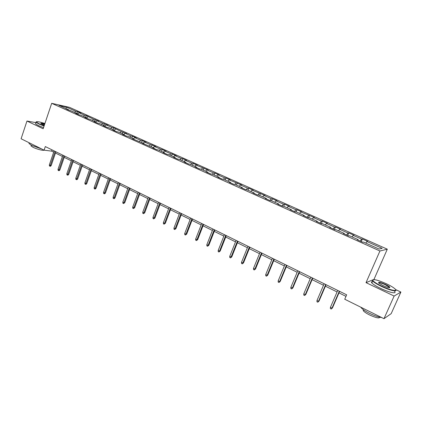 <?xml version="1.0" encoding="UTF-8"?>
<svg xmlns="http://www.w3.org/2000/svg" width="422" height="422" viewBox="0 0 422 422"><rect width="100%" height="100%" fill="white"/><g stroke="black" fill="none" stroke-linecap="round" stroke-linejoin="round"><path stroke-width="0.63" d="M387.306 249.186L69.572 107.373L51.69 103.316L379.937 250.995L387.306 249.186L373.992 279.369L373.475 279.58M372.309 280.066L366.027 282.65L394.132 296.049L400.9 292.061L395.567 289.545M374.567 279.638L373.992 279.369M400.9 292.061L391.189 313.641L383.978 318.684L394.132 296.049M68.628 110.121L68.496 109.662L66.723 109.266L71.914 111.192L77.416 113.666L75.665 113.281L79.141 114.847L80.887 115.222L86.484 117.733L84.748 117.363L88.282 118.951L90.007 119.315L95.694 121.863L93.979 121.51L97.572 123.124L99.275 123.472L105.052 126.067L103.364 125.724L107.014 127.365L108.697 127.702L114.568 130.335L112.906 130.008L116.614 131.675L118.271 131.996L124.242 134.676L122.602 134.365L126.373 136.058L128.003 136.369L134.075 139.091L132.461 138.796L144.076 143.58L142.488 143.301L154.246 148.143L152.69 147.879L156.657 149.662L158.208 149.921L164.596 152.79L163.066 152.542L167.101 154.352L168.621 154.594L175.119 157.512L173.621 157.279L177.731 159.126L179.218 159.352L185.828 162.317L184.361 162.106L188.544 163.984L189.995 164.19L196.726 167.207L195.291 167.017L199.548 168.927L200.967 169.111L207.819 172.187L206.416 172.012L210.752 173.959L212.134 174.128L219.108 177.256L217.747 177.103L222.157 179.081L223.507 179.229L230.602 182.415L229.278 182.283L233.767 184.298L235.08 184.425L242.307 187.669L241.02 187.558L245.599 189.61L246.865 189.715L254.229 193.018L252.984 192.928L257.642 195.022L258.871 195.101L266.372 198.467L265.169 198.403L269.916 200.534L271.103 200.592L278.742 204.021L277.586 203.979L282.423 206.152L283.563 206.184L291.349 209.676L290.236 209.66L295.168 211.876L296.26 211.881L304.193 215.442L303.133 215.452L308.155 217.71L309.199 217.689L317.291 221.318L316.278 221.36L321.4 223.66L322.392 223.613L330.642 227.31L329.682 227.379L334.904 229.726L335.843 229.647L344.252 233.419L343.35 233.519L348.677 235.914L349.564 235.803L358.141 239.654L357.292 239.78L362.73 242.223L363.553 242.08L379.12 249.07L382.2 248.358L366.903 241.511L367.689 241.379L362.392 239.01L361.279 241.574M68.496 109.662L58.938 105.368L66.265 107.024L75.738 111.26L77.448 111.64L76.841 113.402M362.392 239.01L361.585 239.132L353.151 235.36L353.995 235.26L348.794 232.933L347.934 233.028L339.663 229.325L340.559 229.251L335.458 226.973L334.546 227.036L326.433 223.407L327.377 223.359L322.376 221.123L321.406 221.16L313.446 217.599L314.443 217.578L300.707 211.902L301.751 211.907L296.935 209.75L295.869 209.739L288.205 206.305L289.292 206.337L284.56 204.222L283.457 204.185L275.93 200.814L277.064 200.867L272.417 198.794L271.267 198.73L263.877 195.423L265.053 195.502L252.04 190.132L253.258 190.227L248.774 188.223L247.545 188.117L240.419 184.931L241.674 185.047L228.998 179.825L230.291 179.962L225.965 178.031L224.662 177.884L217.784 174.803L219.108 174.961L214.861 173.062L213.521 172.899L206.759 169.871L208.12 170.05L195.924 165.028L197.317 165.224L193.213 163.388L191.81 163.187L185.279 160.265L186.703 160.476L182.668 158.672L181.228 158.45L174.808 155.581L176.264 155.813L172.297 154.041L170.831 153.803L164.517 150.976L166.004 151.224L162.101 149.483L160.608 149.224L154.399 146.45L155.908 146.714L152.073 144.999L150.548 144.73L144.445 141.998L145.986 142.277L142.209 140.589L140.658 140.304L134.655 137.619L136.216 137.91L132.508 136.253L130.931 135.953L125.023 133.31L126.611 133.616L121.362 131.669L113.565 127.787L111.941 127.46L106.223 124.896L107.858 125.234L102.678 123.314L97.044 120.792L98.706 121.14L93.557 119.231L86.262 115.581L84.579 115.217L79.125 112.774L80.824 113.149L77.448 111.64M383.978 318.684L344.742 299.23L346.662 294.825L45.312 146.566L44.094 150.163L51.589 151.123L53.678 152.152M79.125 112.774L77.553 114.13L77.416 113.666M84.579 115.217L83.319 116.314M86.6 118.197L86.484 117.733M88.013 116.752L86.557 118.028M93.557 119.231L92.302 120.344M95.805 122.333L95.694 121.863M97.044 120.792L95.72 121.979M102.678 123.314L101.428 124.437M105.162 126.531L105.052 126.067M106.223 124.896L104.972 126.03M111.941 127.46L110.696 128.599M114.673 130.804L114.568 130.335M115.549 129.069L114.304 130.219M121.362 131.669L120.117 132.83M124.337 135.145L124.242 134.676M125.023 133.31L123.783 134.47M130.931 135.953L129.696 137.124M134.164 139.561L134.075 139.091M134.655 137.619L133.421 138.796M140.658 140.304L139.429 141.491M144.16 144.05L144.076 143.58M144.445 141.998L143.216 143.195M150.548 144.73L149.325 145.933M154.325 148.613L154.246 148.143M154.399 146.45L153.17 147.663M160.608 149.224L159.384 150.448M164.664 153.26L164.596 152.79M164.517 150.976L163.298 152.205M170.831 153.803L169.618 155.043M175.183 157.981L175.119 157.512M174.808 155.581L173.595 156.831M181.228 158.45L180.02 159.711M185.886 162.792L185.828 162.317M185.279 160.265L184.071 161.531M191.81 163.187L190.607 164.464M196.773 167.682L196.726 167.207M195.924 165.028L194.727 166.31M202.571 167.998L201.373 169.296M207.856 172.661L207.819 172.187M206.759 169.871L205.567 171.179M213.521 172.899L212.329 174.212M219.139 177.725L219.108 177.256M217.784 174.803L216.597 176.127M224.662 177.884L223.475 179.223M230.628 182.884L230.602 182.415M228.998 179.825L227.822 181.165M236.003 182.953L234.759 184.393M242.323 188.138L242.307 187.669M240.419 184.931L239.248 186.292M247.545 188.117L246.242 189.663M254.234 193.492L254.229 193.018M252.04 190.132L250.884 191.514M259.298 193.376L257.926 195.038M266.366 198.941L266.372 198.467M263.877 195.423L262.727 196.831M271.267 198.73L269.843 200.503M278.726 204.491L278.742 204.021M275.93 200.814L274.791 202.243M283.457 204.185L282.044 205.983M291.322 210.151L291.349 209.676M288.205 206.305L287.076 207.761M295.869 209.739L294.472 211.564M304.156 215.916L304.193 215.442M300.707 211.902L299.594 213.374M308.519 215.394L307.137 217.251M317.244 221.793L317.291 221.318M313.446 217.599L312.343 219.097M321.406 221.16L320.04 223.048M330.579 227.785L330.642 227.31M326.433 223.407L325.341 224.931M334.546 227.036L333.19 228.956M344.183 233.893L344.252 233.419M339.663 229.325L338.586 230.876M347.934 233.028L346.599 234.98M358.056 240.123L358.141 239.654M353.151 235.36L352.085 236.937M361.585 239.132L360.267 241.115M366.903 241.511L365.853 243.114M35.944 122.66L26.966 121.035L21.1 138.764L44.094 150.163M26.966 121.035L43.149 128.752L51.69 103.316M366.027 282.65L379.937 250.995M55.472 153.038L62.419 156.467M64.218 157.353L71.302 160.851M73.106 161.742L80.328 165.303M82.137 166.194L89.496 169.823M91.316 170.72L98.817 174.423M100.642 175.32L108.296 179.097M110.121 179.999L117.928 183.85M119.758 184.752L127.718 188.681M129.554 189.589L137.677 193.593M139.518 194.5L147.811 198.593M149.652 199.5L158.113 203.673M159.964 204.586L168.594 208.843M170.446 209.76L179.26 214.107M181.117 215.025L190.116 219.461M191.973 220.379L201.162 224.91M203.024 225.828L212.408 230.459M214.276 231.377L223.855 236.104M225.728 237.027L235.513 241.859M237.391 242.782L247.387 247.714M249.265 248.642L259.483 253.68M261.366 254.608L271.805 259.762M273.693 260.69L284.365 265.955M286.248 266.883L297.162 272.269M299.05 273.198L310.207 278.705M312.095 279.638L323.51 285.267M325.399 286.195L337.072 291.955M338.966 292.889L345.993 296.36M66.265 107.024L65.974 108.528M75.738 111.26L74.483 112.347M52.017 149.868L51.589 151.123M348.794 232.933L347.707 235.476M335.458 226.973L334.388 229.494M322.376 221.123L321.321 223.623M309.537 215.384L308.572 217.705M296.935 209.75L296.054 211.881M284.56 204.222L283.732 206.258M272.417 198.794L271.599 200.814M260.49 193.461L259.688 195.465M248.774 188.223L247.988 190.216M237.269 183.079L236.494 185.058M225.965 178.031L225.206 179.988M214.861 173.062L214.107 175.009M203.942 168.183L203.204 170.119M193.213 163.388L192.485 165.308M182.668 158.672L181.951 160.576M172.297 154.041L171.596 155.929M162.101 149.483L161.41 151.356M152.073 144.999L151.387 146.861M142.209 140.589L141.539 142.441M132.508 136.253L131.843 138.089M122.96 131.986L122.306 133.811M113.565 127.787L112.922 129.596M104.318 123.651L103.685 125.455M95.219 119.584L94.597 121.372M86.262 115.581L85.65 117.358M339.314 291.212L331.982 308.139L332.457 307.918L331.254 309.031L331.982 308.139L330.415 307.343L337.732 290.431M332.457 307.918L339.626 291.365M331.254 309.031L330.384 308.587L330.415 307.343M381.683 286.132C390.498 290.383 398.695 291.929 394.781 288.68C393.104 287.261 390.355 285.636 386.536 283.821C377.616 279.897 373.032 278.763 372.784 280.414C373.723 281.801 376.688 283.711 381.683 286.132M395.715 289.893C397.392 292.145 389.385 290.225 381.504 286.433C377.015 284.264 374.082 282.455 372.705 281.005L372.389 280.567L372.858 279.744M382.928 285.541L378.866 283.136C377.901 281.701 380.064 282.118 385.355 284.386C387.86 285.594 389.364 286.554 389.865 287.271C389.764 288.11 387.454 287.53 382.928 285.541M389.49 287.693L389.316 287.218L385.175 284.676C381.414 282.993 379.209 282.381 378.571 282.84M381.731 317.571C378.571 317.149 374.514 315.735 369.556 313.33C365.141 311.088 362.292 309.152 361.01 307.527L360.799 307.19M379.758 317.223C379.309 318.61 375.865 317.835 369.424 314.891C366.249 313.272 364.197 311.869 363.268 310.687L363.3 309.632M394.581 291.491C397.207 294.229 388.989 292.451 380.628 288.405C376.144 286.232 373.217 284.412 371.851 282.951C371.144 282.107 371.334 281.664 372.431 281.632M44.906 123.514C39.446 121.763 36.572 121.246 36.281 121.958L39.125 123.799L44.131 125.835M44.046 126.078L38.898 123.989L36.081 122.253L36.303 121.779M44.331 125.239L40.881 123.588C40.517 123.029 41.794 123.198 44.716 124.089M44.637 124.326L40.913 123.62M41.667 148.966L31.74 145.411L28.981 143.549L29.171 142.979M43.983 150.111C43.666 150.949 36.624 149.14 32.974 147.262L30.985 145.912L31.128 145.495M43.519 127.65L38.376 125.556L35.559 123.815L35.717 123.345M325.705 284.518L318.515 301.313L319.011 301.108L317.808 302.199L318.515 301.313L316.975 300.533L324.154 283.753M319.011 301.108L326.048 284.686M317.808 302.199L316.954 301.767L316.975 300.533M312.364 277.956L305.301 294.614L305.823 294.429L304.615 295.505L305.301 294.614L303.793 293.849L310.84 277.207M305.823 294.429L312.734 278.135M304.615 295.505L303.777 295.078L303.793 293.849M299.277 271.515L292.341 288.047L292.889 287.878L291.676 288.933L292.341 288.047L290.863 287.298L297.784 270.782M292.889 287.878L299.673 271.71M291.676 288.933L290.858 288.516L290.863 287.298M286.443 265.201L279.628 281.606L280.197 281.453L278.984 282.492L279.628 281.606L278.177 280.867L284.977 264.478M280.197 281.453L286.865 265.406M278.984 282.492L278.177 282.081L278.177 280.867M273.846 259.002L267.152 275.281L267.748 275.144L266.53 276.167L267.152 275.281L265.728 274.558L272.412 258.296M267.748 275.144L274.295 259.224M266.53 276.167L265.739 275.766L265.728 274.558M261.487 252.92L254.909 269.078L255.526 268.956L254.302 269.959L254.909 269.078L253.511 268.366L260.073 252.229M255.526 268.956L261.957 253.153M254.302 269.959L253.527 269.563L253.511 268.366M249.355 246.954L242.893 262.985L243.526 262.88L242.302 263.866L242.893 262.985L241.521 262.289L247.972 246.274M243.526 262.88L249.85 247.197M242.302 263.866L241.542 263.481L241.521 262.289M237.444 241.094L231.092 257.009L231.747 256.914L230.523 257.884L231.092 257.009L229.747 256.323L236.088 240.424M231.747 256.914L237.961 241.347M230.523 257.884L229.774 257.504L229.747 256.323M225.754 235.344L219.509 251.132L220.184 251.053L218.955 252.008L219.509 251.132L218.185 250.462L224.42 234.685M220.184 251.053L226.292 235.608M218.955 252.008L218.216 251.639L218.185 250.462M214.27 229.695L208.13 245.367L208.821 245.298L207.592 246.242L208.13 245.367L206.833 244.707L212.957 229.046M208.821 245.298L214.83 229.969M207.592 246.242L206.87 245.873L206.833 244.707M202.993 224.145L196.958 239.701L197.665 239.649L196.43 240.577L196.958 239.701L195.676 239.058L201.705 223.512M197.665 239.649L203.573 224.43M196.43 240.577L195.724 240.213L195.676 239.058M191.915 218.696L185.975 234.141L186.698 234.094L185.469 235.007L185.975 234.141L184.72 233.503L190.649 218.068M186.698 234.094L192.511 218.986M185.469 235.007L184.773 234.653L184.72 233.503M181.027 213.337L175.188 228.671L175.927 228.64L174.692 229.536L175.188 228.671L173.959 228.049L179.783 212.725M175.927 228.64L181.645 213.643M174.692 229.536L174.012 229.188L173.959 228.049M170.335 208.078L164.591 223.296L165.345 223.275L164.105 224.161L164.591 223.296L163.377 222.684L169.111 207.476M165.345 223.275L170.968 208.389M164.105 224.161L163.435 223.824L163.377 222.684M159.822 202.903L154.167 218.016L154.937 218.005L153.703 218.881L154.167 218.016L152.98 217.414L158.619 202.312M154.937 218.005L160.471 203.225M153.703 218.881L153.044 218.543L152.98 217.414M149.488 197.823L143.928 212.825L144.709 212.825L143.475 213.685L143.928 212.825L142.757 212.234L148.307 197.243M144.709 212.825L150.153 198.15M143.475 213.685L142.826 213.358L142.757 212.234M139.334 192.828L133.858 207.724L134.655 207.735L133.415 208.579L133.858 207.724L132.708 207.139L138.173 192.253M134.655 207.735L140.014 193.16M133.415 208.579L132.777 208.257L132.708 207.139M129.348 187.911L123.957 202.708L124.764 202.724L123.53 203.557L123.957 202.708L122.823 202.133L128.204 187.352M124.764 202.724L130.039 188.254M123.53 203.557L122.902 203.24L122.823 202.133M119.526 183.079L114.22 197.77L115.042 197.802L114.262 198.635L113.803 198.62L114.22 197.77L113.107 197.206L118.403 182.531M115.042 197.802L120.233 183.428M113.803 198.62L113.186 198.308L113.107 197.206M109.868 178.327L104.64 192.917L105.479 192.954L104.703 193.788L104.239 193.767L104.64 192.917L103.548 192.363L108.765 177.783M105.479 192.954L110.59 178.685M104.239 193.767L103.633 193.455L103.548 192.363M100.367 173.653L95.224 188.143L96.068 188.191L95.298 189.014L94.829 188.987L95.224 188.143L94.143 187.595L99.281 173.12M96.068 188.191L101.106 174.017M94.829 188.987L94.233 188.687L94.143 187.595M91.02 169.058L85.956 183.443L86.811 183.501L86.051 184.319L85.576 184.287L85.956 183.443L84.896 182.905L89.955 168.531M86.811 183.501L91.769 169.428M85.576 184.287L84.986 183.987L84.896 182.905M81.826 164.533L76.836 178.822L77.701 178.886L76.946 179.698L76.466 179.661L76.836 178.822L75.791 178.295L80.776 164.016M77.701 178.886L82.585 164.907M76.466 179.661L75.886 179.371L75.791 178.295M72.779 160.08L67.858 174.275L68.739 174.344L67.989 175.151L67.504 175.114L67.858 174.275L66.834 173.753L71.745 159.574M68.739 174.344L73.549 160.46M67.504 175.114L66.934 174.824L66.834 173.753M63.875 155.702L59.027 169.797L59.913 169.876L59.17 170.678L58.679 170.63L59.027 169.797L58.014 169.285L62.852 155.201M59.913 169.876L64.656 156.087M58.679 170.63L58.12 170.346L58.014 169.285M55.108 151.387L50.334 165.392L51.226 165.477L50.492 166.273L49.996 166.226L50.334 165.392L49.337 164.886L54.106 150.897M51.226 165.477L55.904 151.778M49.996 166.226L49.443 165.941L49.337 164.886M371.851 282.951L372.705 281.005M389.316 287.218L389.11 287.677M363.627 309.869L363.268 310.687M389.464 287.419L389.865 287.271M372.784 280.414L372.389 280.567M35.559 123.815L36.081 122.253M31.239 145.152L30.985 145.912M28.981 143.549L29.234 142.8M36.281 121.958L35.991 122.1"/></g></svg>
